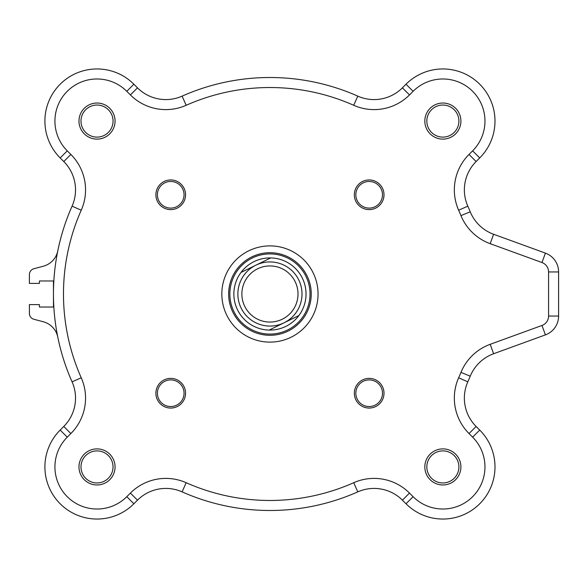 <?xml version="1.0" encoding="UTF-8"?>
<svg xmlns="http://www.w3.org/2000/svg" width="588" height="588" viewBox="0 0 588 588"><rect width="100%" height="100%" fill="white"/><g stroke="black" fill="none" stroke-linecap="round" stroke-linejoin="round"><path stroke-width="0.88" d="M470.231 376.188A216.494 216.494 0 0 1 467.813 381.84A216.494 216.494 0 0 0 470.231 376.188A40.094 40.094 0 0 1 493.604 353.741A40.094 40.094 0 0 0 470.231 376.188L460.955 372.388A206.469 206.469 0 0 1 458.655 377.775L467.813 381.84A40.094 40.094 0 0 0 476.111 426.454A40.094 40.094 0 0 1 467.813 381.84M182.104 491.869A216.494 216.494 0 0 0 357.783 491.869A216.494 216.494 0 0 1 182.104 491.869A40.094 40.094 0 0 0 137.489 500.16A40.094 40.094 0 0 1 182.104 491.869L186.168 482.711A50.112 50.112 0 0 0 130.404 493.075L137.489 500.16L133.873 503.776A52.119 52.119 0 0 1 60.167 503.776A52.119 52.119 0 0 1 60.167 430.071A52.119 52.119 0 0 0 60.167 503.776A52.119 52.119 0 0 0 133.873 503.776L126.787 496.691A42.093 42.093 0 0 1 67.252 496.691A42.093 42.093 0 0 1 67.252 437.163L60.167 430.071L63.783 426.454A40.094 40.094 0 0 0 72.074 381.84A216.494 216.494 0 0 1 72.074 206.16A40.094 40.094 0 0 0 63.783 161.546L60.167 157.929A52.119 52.119 0 0 1 60.167 84.224A52.119 52.119 0 0 1 133.873 84.224L137.489 87.84A40.094 40.094 0 0 0 182.104 96.131A216.494 216.494 0 0 1 357.783 96.131A40.094 40.094 0 0 0 402.405 87.84L406.021 84.224A52.119 52.119 0 0 1 479.727 84.224A52.119 52.119 0 0 1 479.727 157.929L476.111 161.546A40.094 40.094 0 0 0 467.813 206.16A40.094 40.094 0 0 1 476.111 161.546L469.018 154.453A50.112 50.112 0 0 0 458.655 210.225L467.813 206.16A216.494 216.494 0 0 1 470.231 211.812A40.094 40.094 0 0 0 493.604 234.259L545.414 253.119A20.043 20.043 0 0 1 558.6 271.957L558.6 316.043L548.575 316.043A10.025 10.025 0 0 1 541.982 325.465L545.414 334.881L493.604 353.741L545.414 334.881A20.043 20.043 0 0 0 558.6 316.043M57.8 337.159A20.043 20.043 0 0 0 43.343 321.79L33.854 319.247A6.012 6.012 0 0 1 29.4 313.441L29.4 304.621L39.425 304.621L39.425 307.032L53.457 307.032L53.457 280.968L39.425 280.968L39.425 283.379L29.4 283.379L29.4 274.559A6.012 6.012 0 0 1 33.854 268.753L43.343 266.21A20.043 20.043 0 0 0 57.8 250.841M402.405 500.16A40.094 40.094 0 0 0 357.783 491.869A40.094 40.094 0 0 1 402.405 500.16L406.021 503.776A52.119 52.119 0 0 0 479.727 503.776A52.119 52.119 0 0 0 479.727 430.071A52.119 52.119 0 0 1 479.727 503.776A52.119 52.119 0 0 1 406.021 503.776L413.107 496.691L409.491 493.075L402.405 500.16M479.727 430.071L476.111 426.454L469.018 433.547L472.634 437.163L479.727 430.071M269.943 245.894A48.106 48.106 0 0 1 311.611 318.057A48.106 48.106 0 0 1 228.284 318.057A48.106 48.106 0 0 1 269.943 245.894M369.168 209.615A14.832 14.832 0 0 0 384.001 194.782A14.832 14.832 0 0 0 369.168 179.943A14.832 14.832 0 0 0 354.336 194.782A14.832 14.832 0 0 0 369.168 209.615M170.726 378.385A14.832 14.832 0 0 0 155.893 393.218A14.832 14.832 0 0 0 170.726 408.057A14.832 14.832 0 0 0 185.558 393.218A14.832 14.832 0 0 0 170.726 378.385M424.83 466.923A18.044 18.044 0 0 0 451.893 482.55A18.044 18.044 0 0 0 451.893 451.305A18.044 18.044 0 0 0 424.83 466.923M78.976 121.077A18.044 18.044 0 0 0 106.038 136.695A18.044 18.044 0 0 0 106.038 105.45A18.044 18.044 0 0 0 78.976 121.077M424.83 121.077A18.044 18.044 0 0 0 451.893 136.695A18.044 18.044 0 0 0 451.893 105.45A18.044 18.044 0 0 0 424.83 121.077M78.976 466.923A18.044 18.044 0 0 0 106.038 482.55A18.044 18.044 0 0 0 106.038 451.305A18.044 18.044 0 0 0 78.976 466.923M185.558 194.782A14.832 14.832 0 0 0 170.726 179.943A14.832 14.832 0 0 0 155.893 194.782A14.832 14.832 0 0 0 170.726 209.615A14.832 14.832 0 0 0 185.558 194.782M354.336 393.218A14.832 14.832 0 0 0 369.168 408.057A14.832 14.832 0 0 0 384.001 393.218A14.832 14.832 0 0 0 369.168 378.385A14.832 14.832 0 0 0 354.336 393.218M100.857 136.644A16.038 16.038 0 0 1 80.982 121.077A16.038 16.038 0 0 1 95.726 105.09A16.038 16.038 0 0 1 112.845 118.504A16.038 16.038 0 0 1 100.857 136.644M442.918 137.107A16.038 16.038 0 0 1 426.837 121.077A16.038 16.038 0 0 1 442.86 105.039A16.038 16.038 0 0 1 458.905 121.047A16.038 16.038 0 0 1 442.918 137.107M434.525 453.23A16.038 16.038 0 0 1 457.854 461.205A16.038 16.038 0 0 1 445.785 482.697A16.038 16.038 0 0 1 434.525 453.23M103.481 452.253A16.038 16.038 0 0 1 94.808 482.807A16.038 16.038 0 0 1 80.982 466.923A16.038 16.038 0 0 1 103.481 452.253M170.726 406.543A13.326 13.326 0 0 1 157.4 393.218A13.326 13.326 0 0 1 170.726 379.899A13.326 13.326 0 0 1 184.051 393.218A13.326 13.326 0 0 1 170.726 406.543M157.4 194.782A13.326 13.326 0 0 1 170.726 181.457A13.326 13.326 0 0 1 184.051 194.782A13.326 13.326 0 0 1 170.726 208.101A13.326 13.326 0 0 1 157.4 194.782M369.168 181.457A13.326 13.326 0 0 1 382.494 194.782A13.326 13.326 0 0 1 369.168 208.101A13.326 13.326 0 0 1 355.843 194.782A13.326 13.326 0 0 1 369.168 181.457M382.494 393.218A13.326 13.326 0 0 1 369.168 406.543A13.326 13.326 0 0 1 355.843 393.218A13.326 13.326 0 0 1 369.168 379.899A13.326 13.326 0 0 1 382.494 393.218M269.943 252.708A41.292 41.292 0 0 1 305.709 314.646A41.292 41.292 0 0 1 234.186 314.646A41.292 41.292 0 0 1 269.943 252.708M269.943 253.906A40.094 40.094 0 0 1 287.554 330.015A40.094 40.094 0 0 1 230.886 303.041A40.094 40.094 0 0 1 269.943 253.906M298.888 315.55A36.081 36.081 0 0 0 270.708 257.926L241.006 272.45A36.081 36.081 0 0 0 269.186 330.074L298.888 315.55A36.081 36.081 0 0 1 269.186 330.074A36.081 36.081 0 0 0 285.797 326.413M241.006 272.45A36.081 36.081 0 0 1 270.708 257.926M241.131 308.09A32.075 32.075 0 0 0 296.55 311.905A32.075 32.075 0 0 0 272.148 262.005A32.075 32.075 0 0 0 241.131 308.09M244.733 306.326A28.062 28.062 0 0 1 271.876 266.004A28.062 28.062 0 0 1 293.228 309.67A28.062 28.062 0 0 1 244.733 306.326M382.266 108.927A50.112 50.112 0 0 1 353.719 105.289L357.783 96.131M458.655 210.225A206.469 206.469 0 0 1 460.955 215.612A50.112 50.112 0 0 0 490.179 243.682L541.982 262.535A10.025 10.025 0 0 1 548.575 271.957L558.6 271.957M548.575 271.957L548.575 316.043M541.982 262.535L545.414 253.119M490.179 243.682L493.604 234.259M460.955 215.612L470.231 211.812M67.252 437.163L70.869 433.547A50.112 50.112 0 0 0 81.24 377.775A206.469 206.469 0 0 1 81.24 210.225A50.112 50.112 0 0 0 70.869 154.453L67.252 150.837A42.093 42.093 0 0 1 67.252 91.309A42.093 42.093 0 0 1 126.787 91.309L130.404 94.925A50.112 50.112 0 0 0 186.168 105.289A206.469 206.469 0 0 1 353.719 105.289A50.112 50.112 0 0 0 409.491 94.925L413.107 91.309A42.093 42.093 0 0 1 472.634 91.309A42.093 42.093 0 0 1 472.634 150.837L479.727 157.929M472.634 150.837L469.018 154.453M413.107 91.309L406.021 84.224M409.491 94.925L402.405 87.84M186.168 105.289L182.104 96.131M130.404 94.925L137.489 87.84M126.787 91.309L133.873 84.224M67.252 150.837L60.167 157.929M70.869 154.453L63.783 161.546M81.24 210.225L72.074 206.16M81.24 377.775L72.074 381.84M70.869 433.547L63.783 426.454M130.404 493.075L126.787 496.691M409.491 493.075A50.112 50.112 0 0 0 353.719 482.711L357.783 491.869M353.719 482.711A206.469 206.469 0 0 1 186.168 482.711M472.634 437.163A42.093 42.093 0 0 1 472.634 496.691A42.093 42.093 0 0 1 413.107 496.691M458.655 377.775A50.112 50.112 0 0 0 469.018 433.547M541.982 325.465L490.179 344.318L493.604 353.741M490.179 344.318A50.112 50.112 0 0 0 460.955 372.388"/></g></svg>
